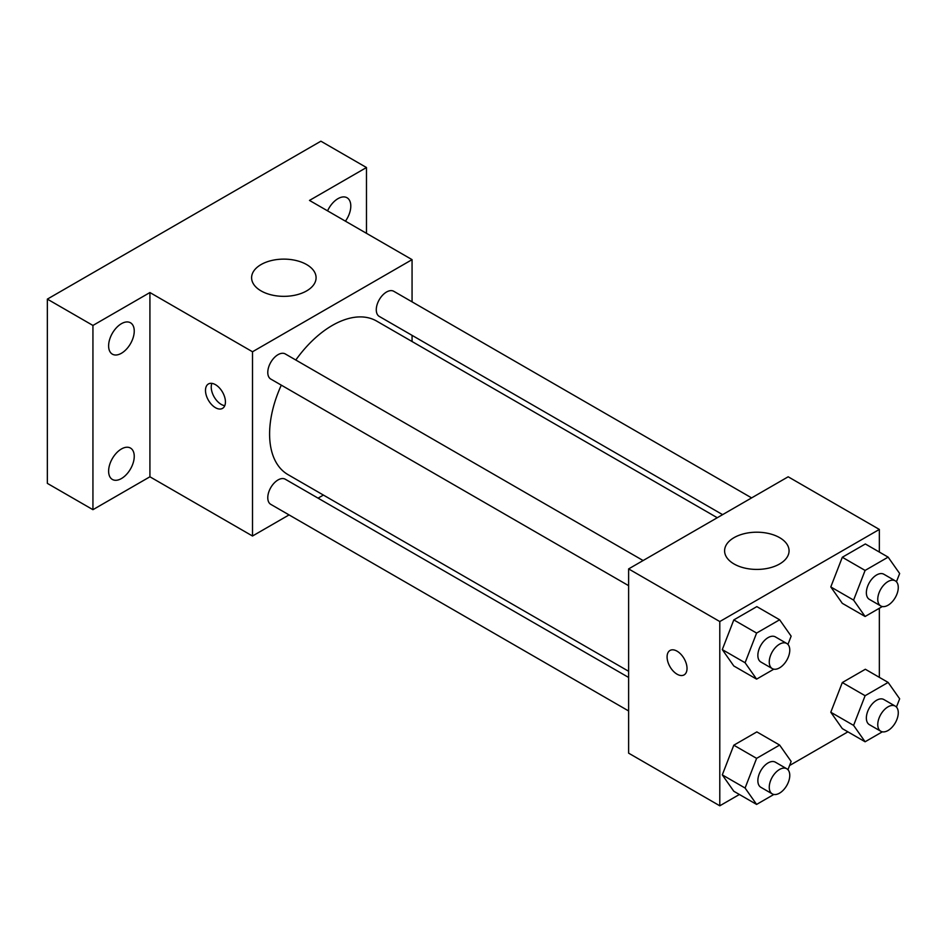 <?xml version="1.0" encoding="UTF-8"?>
<svg xmlns="http://www.w3.org/2000/svg" width="947" height="947" viewBox="0 0 947 947"><rect width="100%" height="100%" fill="white"/><g stroke="black" fill="none" stroke-linecap="round" stroke-linejoin="round"><path stroke-width="1.42" d="M289.06 514.908L252.506 536.014L149.922 476.791L92.936 509.687L47.35 483.372L47.35 299.122L320.891 141.198L366.477 167.524L366.477 233.317M323.412 495.068L318.074 498.158M121.429 478.555A18.111 10.464 -60 0 1 112.373 479.454A18.111 10.464 -60 0 1 109.592 464.93A18.111 10.464 -60 0 1 121.429 448.973A18.111 10.464 -60 0 1 130.497 448.073A18.111 10.464 -60 0 1 133.267 462.586A18.111 10.464 -60 0 1 121.429 478.555M121.429 353.267A18.111 10.464 -60 0 1 112.373 354.166A18.111 10.464 -60 0 1 109.592 339.642A18.111 10.464 -60 0 1 121.429 323.685A18.111 10.464 -60 0 1 130.497 322.785A18.111 10.464 -60 0 1 133.267 337.298A18.111 10.464 -60 0 1 121.429 353.267M149.922 476.791L149.922 292.54L92.936 325.448L47.35 299.122M92.936 509.687L92.936 325.448M252.506 536.014L252.506 351.763L149.922 292.54M252.506 351.763L412.063 259.644L309.491 200.421L366.477 167.524M261.052 290.895A32.234 18.609 180 0 1 251.606 277.743A32.234 18.609 180 0 1 283.84 259.123A32.234 18.609 180 0 1 316.085 277.743A32.234 18.609 180 0 1 296.186 294.931A32.234 18.609 180 0 1 261.052 290.895M327.567 210.861A18.111 10.464 -60 0 1 337.984 198.657A18.111 10.464 -60 0 1 347.04 197.757A18.111 10.464 -60 0 1 345.442 221.172M281.306 385.145A88.651 51.185 120 0 0 269.599 434.022A88.651 51.185 120 0 0 287.959 474.601L628.619 671.281M717.258 517.725L376.61 321.057A88.651 51.185 120 0 0 295.807 360.014M412.063 259.644L412.063 301.856M412.063 335.356L412.063 341.524M751.622 497.897L393.786 291.297A14.501 8.381 120 0 0 382.612 295.18A14.501 8.381 120 0 0 376.279 309.787A14.501 8.381 120 0 0 379.285 316.428L722.608 514.647M628.619 677.448L285.284 479.229A14.501 8.381 120 0 0 274.109 483.112A14.501 8.381 120 0 0 267.776 497.72A14.501 8.381 120 0 0 270.783 504.36L628.619 710.948M628.619 585.66L270.783 379.072A14.501 8.381 -60 0 1 270.783 362.322A14.501 8.381 -60 0 1 285.284 353.941L643.12 560.541M225.433 401.942A14.098 8.144 60 0 1 222.509 408.394A14.098 8.144 60 0 1 208.411 400.25A14.098 8.144 60 0 1 208.411 383.973A14.098 8.144 60 0 1 219.278 387.749A14.098 8.144 60 0 1 225.433 401.942M224.77 405.683A14.098 8.144 60 0 1 214.152 396.935A14.098 8.144 60 0 1 211.891 383.369M739.394 794.486L719.791 805.802L628.619 753.161L628.619 568.91L788.176 476.791L879.349 529.432L879.349 552.065M847.896 731.842L789.573 765.519M842.309 603.334L830.791 586.951L842.309 557.262L865.345 543.969L842.309 557.262L830.791 586.951L842.309 603.334L865.108 616.485L853.59 600.102L865.108 570.425L888.132 557.132L899.65 573.515L896.442 581.778M733.807 791.266L722.289 774.883L733.807 745.194L756.842 731.901L733.807 745.194L722.289 774.883L733.807 791.266L756.606 804.417L745.088 788.034L756.606 758.358L779.63 745.064L791.147 761.447L787.94 769.71M879.349 608.258L879.349 677.354M719.791 805.802L719.791 621.552L879.349 529.432M842.309 728.622L830.791 712.239L842.309 682.55L865.345 669.257L842.309 682.55L830.791 712.239L842.309 728.622L865.108 741.773L853.59 725.39L865.108 695.714L888.132 682.42L899.65 698.803L896.442 707.066M733.807 665.978L722.289 649.595L733.807 619.906L756.842 606.613L733.807 619.906L722.289 649.595L733.807 665.978L756.606 679.129L745.088 662.746L756.606 633.069L779.63 619.776L791.147 636.159L787.94 644.422M719.791 621.552L628.619 568.91M734.043 563.974A32.234 18.609 180 0 1 724.597 550.811A32.234 18.609 180 0 1 756.831 532.202A32.234 18.609 180 0 1 789.064 550.811A32.234 18.609 180 0 1 769.165 568.011A32.234 18.609 180 0 1 734.043 563.974M687.025 668.44A14.098 8.144 60 0 1 684.101 674.891A14.098 8.144 60 0 1 670.003 666.747A14.098 8.144 60 0 1 670.003 650.471A14.098 8.144 60 0 1 680.869 654.247A14.098 8.144 60 0 1 687.025 668.44M684.113 674.891A14.098 8.144 60 0 1 670.014 666.747A14.098 8.144 60 0 1 670.003 650.459M773.841 669.174L756.606 679.129M786.768 643.475L775.368 636.893A14.501 8.381 120 0 0 764.193 640.776A14.501 8.381 120 0 0 757.86 655.371A14.501 8.381 120 0 0 760.867 662.012L772.267 668.594A14.501 8.381 120 0 0 786.768 660.225A14.501 8.381 120 0 0 786.768 643.475A14.501 8.381 120 0 0 775.593 647.357A14.501 8.381 120 0 0 769.26 661.953A14.501 8.381 120 0 0 772.267 668.594M745.088 662.746L722.289 649.595M756.606 633.069L733.807 619.906M779.63 619.776L756.842 606.613M882.344 606.53L865.108 616.485M895.27 580.831L883.871 574.249A14.501 8.381 120 0 0 872.696 578.132A14.501 8.381 120 0 0 866.363 592.727A14.501 8.381 120 0 0 869.37 599.368L880.769 605.95A14.501 8.381 120 0 0 895.27 597.581A14.501 8.381 120 0 0 895.27 580.831A14.501 8.381 120 0 0 884.096 584.713A14.501 8.381 120 0 0 877.762 599.309A14.501 8.381 120 0 0 880.769 605.95M853.59 600.102L830.791 586.951M865.108 570.425L842.309 557.262M888.132 557.132L865.345 543.969M773.841 794.462L756.606 804.417M786.768 768.763L775.368 762.181A14.501 8.381 120 0 0 764.193 766.064A14.501 8.381 120 0 0 757.86 780.659A14.501 8.381 120 0 0 760.867 787.3L772.267 793.882A14.501 8.381 120 0 0 786.768 785.513A14.501 8.381 120 0 0 786.768 768.763A14.501 8.381 120 0 0 775.593 772.645A14.501 8.381 120 0 0 769.26 787.241A14.501 8.381 120 0 0 772.267 793.882M745.088 788.034L722.289 774.883M756.606 758.358L733.807 745.194M779.63 745.064L756.842 731.901M882.344 731.818L865.108 741.773M895.27 706.119L883.871 699.537A14.501 8.381 120 0 0 872.696 703.42A14.501 8.381 120 0 0 866.363 718.015A14.501 8.381 120 0 0 869.37 724.656L880.769 731.238A14.501 8.381 120 0 0 895.27 722.869A14.501 8.381 120 0 0 895.27 706.119A14.501 8.381 120 0 0 884.096 710.001A14.501 8.381 120 0 0 877.762 724.597A14.501 8.381 120 0 0 880.769 731.238M853.59 725.39L830.791 712.239M865.108 695.714L842.309 682.55M888.132 682.42L865.345 669.257"/></g></svg>
